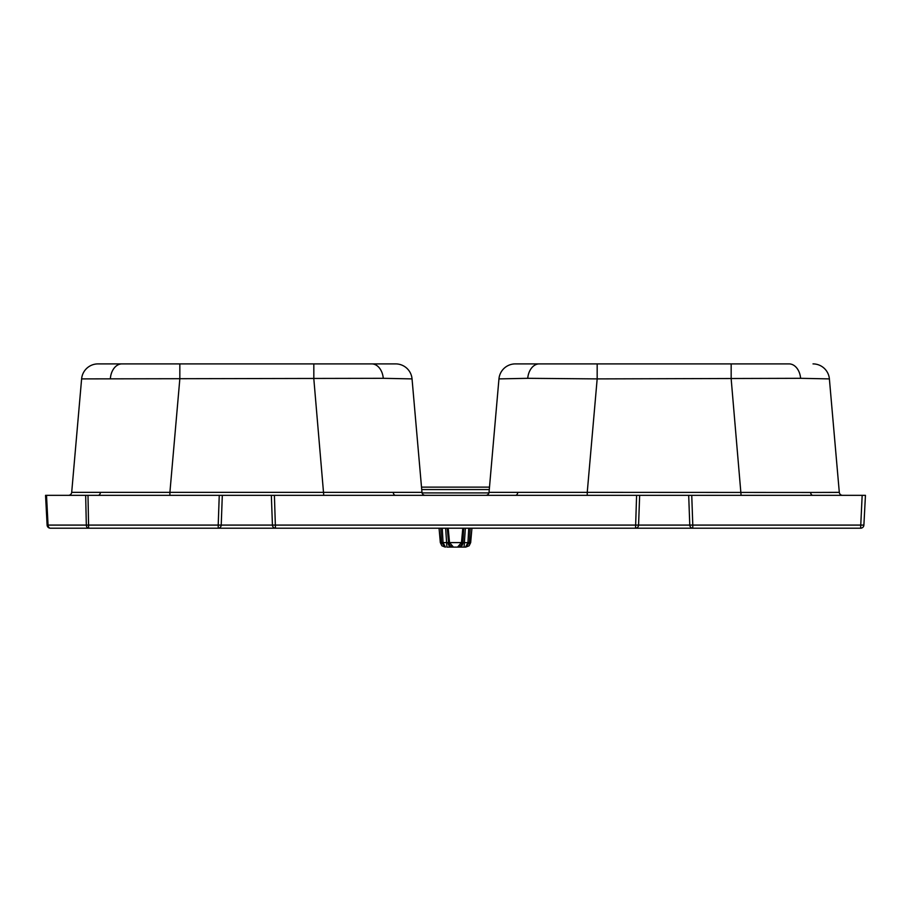 <?xml version="1.0" encoding="UTF-8"?>
<svg xmlns="http://www.w3.org/2000/svg" width="911" height="911" viewBox="0 0 911 911"><rect width="100%" height="100%" fill="white"/><g stroke="black" fill="none" stroke-linecap="round" stroke-linejoin="round"><path stroke-width="1.37" d="M179.831 363.899L179.831 378.896L169.901 492.35L71.696 492.35L81.614 378.896A16.432 16.432 0 0 1 97.989 363.899L371.734 363.899A16.432 11.615 90 0 1 383.269 378.316L412.045 378.896L421.508 487.134L489.492 487.134L424.765 487.134M842.584 495.345A3.291 3.291 0 0 1 839.304 492.35L810.596 492.464L837.425 492.395M498.955 378.896A16.432 16.432 0 0 1 515.33 363.899L597.172 363.899L597.172 378.896L527.731 378.316L498.955 378.896L489.036 492.35L587.242 492.35L587.242 495.345M169.901 495.345L169.901 492.35L421.964 492.35A3.291 3.291 0 0 0 425.243 495.345M839.304 492.35L829.386 378.896L800.61 378.316L597.172 378.896L587.242 492.35L810.596 492.464A3.291 2.323 -90 0 0 812.908 495.345M597.172 363.899L789.085 363.899A16.432 11.615 -90 0 1 800.61 378.316M731.169 363.899L731.169 378.896L741.098 495.345M412.045 378.896A16.432 16.432 0 0 0 395.67 363.899L371.734 363.899L395.67 363.899A16.432 16.432 0 0 1 412.045 378.896L421.964 492.35M383.269 378.316L81.614 378.896M442.245 528.209L443.053 542.603L448.542 542.603A4.931 4.931 0 0 0 453.45 547.101L459.463 547.101A4.931 3.485 -90 0 0 462.925 542.774L467.947 542.603L468.755 528.209M463.71 528.209L462.925 542.774M461.114 545.564L462.458 542.603A4.931 4.931 0 0 1 457.55 547.101L461.467 542.603L462.811 528.209L461.467 542.603L462.458 542.603L461.08 545.598L457.55 547.101M445.65 528.209L446.902 547.101L465.555 547.101L469.45 542.603L470.213 528.209M45.55 495.345L47.11 525.089L45.55 495.345L222.307 495.345L219.255 495.345L218.207 525.089L272.435 525.089L271.341 495.345L222.307 495.345L221.225 525.089A3.291 3.018 -90 0 1 218.207 528.209L50.39 528.209A3.291 2.323 -90 0 1 48.067 525.089L218.207 525.089L218.207 528.209L275.452 528.209A3.291 3.018 -90 0 1 272.435 525.089L638.565 525.089A3.291 3.018 90 0 1 635.548 528.209L275.452 528.209L274.405 495.345L639.659 495.345L636.595 495.345L635.548 528.209L860.61 528.209A3.291 3.291 0 0 0 863.89 525.089L865.45 495.345L639.659 495.345L638.565 525.089L689.775 525.089L688.693 495.345L691.745 495.345L692.793 525.089L863.89 525.089M271.341 495.345L274.405 495.345L271.341 495.345M65.945 528.209L50.39 528.209A3.291 3.291 0 0 1 47.11 525.089L48.067 525.089L46.507 495.345M440.787 528.209L441.55 542.603L440.787 528.209L441.55 542.603L443.053 542.603L445.445 547.101L441.55 542.603L440.332 542.603L439.068 528.209M447.29 528.209L448.542 542.603L449.533 542.603L448.189 528.209L449.533 542.603L453.45 547.101L449.886 545.564M465.76 547.101L469.119 545.78L470.668 542.603L469.119 545.78L465.555 547.101L469.45 542.603L470.668 542.603L471.932 528.209M465.555 547.101L467.947 542.603L469.45 542.603M448.542 542.603L449.92 545.598L448.542 542.603M464.098 547.101L465.35 528.209M689.775 525.089L692.793 525.089L692.793 528.209A3.291 3.018 90 0 1 689.775 525.089M313.828 363.899L313.828 378.896L323.758 495.345M829.386 378.896A16.432 16.432 0 0 0 813.011 363.899A16.432 16.432 0 0 1 829.386 378.896M87.991 495.345L88.629 528.209A3.291 2.323 -90 0 1 86.317 525.089L85.668 495.345M71.696 492.35A3.291 3.291 0 0 1 68.416 495.345A3.291 3.291 0 0 0 71.696 492.35A3.291 3.291 0 0 1 68.416 495.345A3.291 3.291 0 0 0 71.696 492.35M489.036 492.35A3.291 3.291 0 0 1 485.757 495.345A3.291 3.291 0 0 0 489.036 492.35M455.5 487.134L421.508 487.134M489.275 489.56L421.725 489.56M422.066 492.908L488.934 492.908M517.744 492.464A3.291 2.323 -90 0 1 515.444 495.345M393.256 492.464A3.291 2.323 -90 0 0 395.556 495.345M100.404 492.464A3.291 2.323 -90 0 1 98.092 495.345M527.731 378.316A16.432 11.615 -90 0 1 539.266 363.899M121.915 363.899A16.432 11.615 90 0 0 110.39 378.316M451.537 547.101A4.931 3.485 -90 0 1 448.075 542.774M860.61 528.209L862.17 495.345M449.533 542.603L461.467 542.603M440.332 542.603L441.881 545.78L445.24 547.101"/></g></svg>
